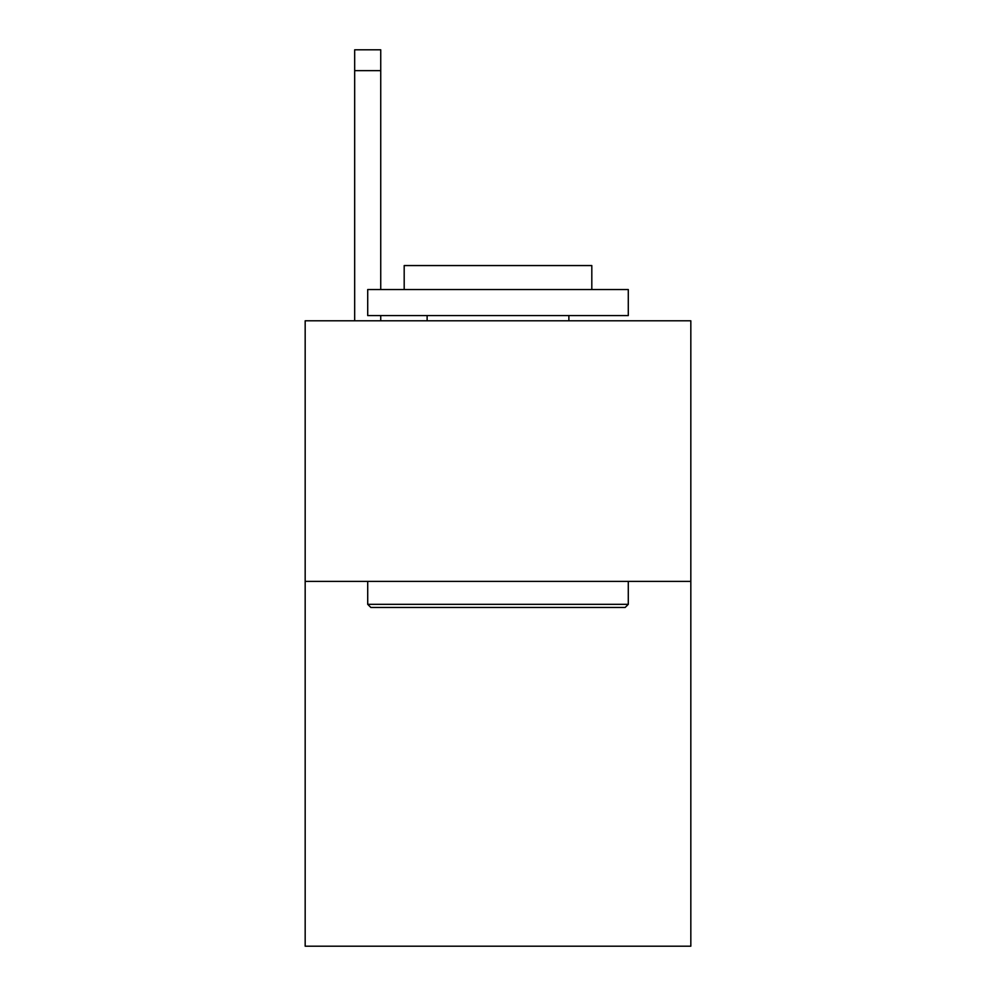 <?xml version="1.0" encoding="UTF-8"?>
<svg xmlns="http://www.w3.org/2000/svg" width="996" height="996" viewBox="0 0 996 996"><rect width="100%" height="100%" fill="white"/><g stroke="black" fill="none" stroke-linecap="round" stroke-linejoin="round"><path stroke-width="1.49" d="M690.826 581.39L690.826 946.2L305.174 946.2L305.174 320.799L690.826 320.799L690.826 581.39L305.174 581.39M370.836 607.448L367.711 604.323L628.289 604.323L625.164 607.448L370.836 607.448M628.289 289.537L628.289 315.595L367.711 315.595L367.711 289.537L628.289 289.537M404.189 289.537L404.189 265.559L591.811 265.559L591.811 289.537M628.289 581.39L628.289 604.323M367.711 581.39L367.711 604.323M568.878 315.595L568.878 320.799M427.122 315.595L427.122 320.799M380.733 320.799L380.733 315.595M380.733 289.537L380.733 70.641L354.676 70.641L354.676 49.8L380.733 49.8L380.733 70.641M354.676 320.799L354.676 70.641"/></g></svg>
